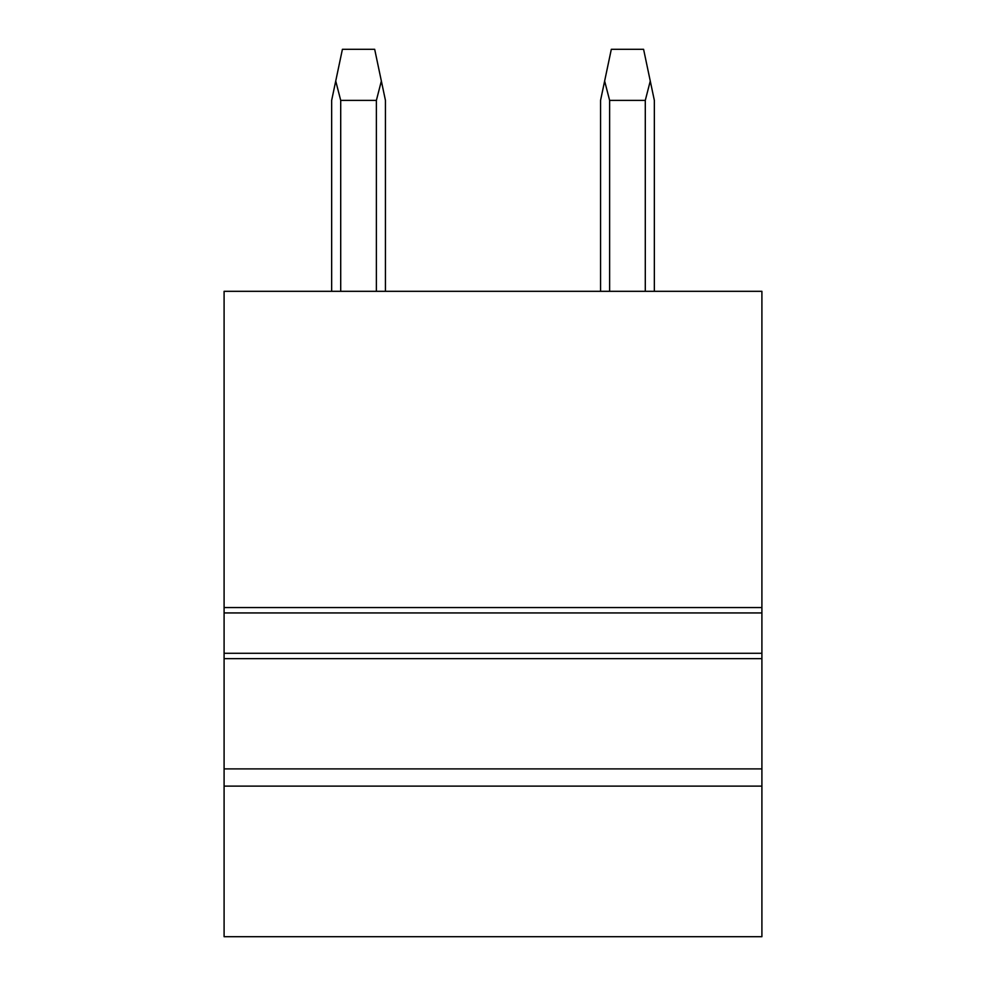<?xml version="1.0" encoding="UTF-8"?>
<svg xmlns="http://www.w3.org/2000/svg" width="986" height="986" viewBox="0 0 986 986"><rect width="100%" height="100%" fill="white"/><g stroke="black" fill="none" stroke-linecap="round" stroke-linejoin="round"><path stroke-width="1.48" d="M224.093 658.648L224.093 291.314L761.907 291.314L761.907 658.648L224.093 658.648L224.093 768.895L761.907 768.895L761.907 658.648M224.093 768.895L224.093 936.7L761.907 936.7L761.907 768.895M224.093 612.935L761.907 612.935M224.093 653.274L761.907 653.274M224.093 786.113L761.907 786.113M331.653 291.314L331.653 100.387L342.413 49.3L374.68 49.3L381.36 81.037L376.381 100.387L376.381 291.314M335.733 81.037L340.712 100.387L340.712 291.314M340.712 100.387L376.381 100.387M385.44 291.314L385.44 100.387L381.36 81.037M600.56 291.314L600.56 100.387L611.32 49.3L643.587 49.3L650.267 81.037L645.288 100.387L645.288 291.314M604.64 81.037L609.619 100.387L609.619 291.314M609.619 100.387L645.288 100.387M654.347 291.314L654.347 100.387L650.267 81.037M224.093 607.561L761.907 607.561"/></g></svg>
